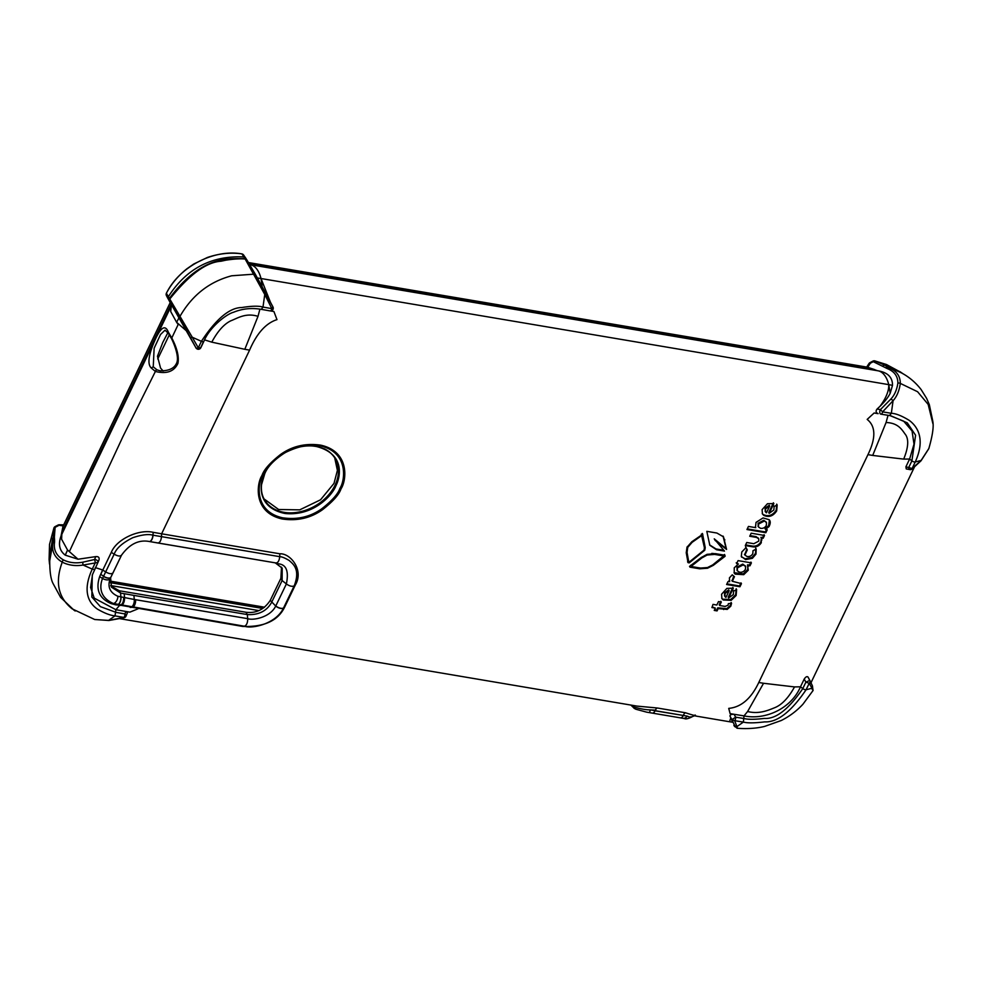 <?xml version="1.0" encoding="UTF-8"?>
<svg xmlns="http://www.w3.org/2000/svg" width="982" height="982" viewBox="0 0 982 982"><rect width="100%" height="100%" fill="white"/><g stroke="black" fill="none" stroke-linecap="round" stroke-linejoin="round"><path stroke-width="1.47" d="M769.692 506.074L766.451 512.825L765.543 511.966L765.555 508.885L769.692 506.074L769.237 505.3L765.101 508.111L765.555 508.885M764.18 521.098L758.534 524.069L758.46 526.966L760.559 528.304C763.051 528.66 764.966 527.702 766.341 525.444L766.488 522.645L763.738 520.313L766.095 521.982M702.547 533.852L705.236 547.674L704.757 550.251L689.192 562.882L688.026 562.625L686.234 552.78L687.007 547.256L691.807 541.769L702.768 534.22L701.97 534.036M341.061 488.766C346.523 480.726 350.23 451.61 320.672 445.153C305.697 442.992 292.317 446.098 280.533 454.482C270.013 462.768 263.839 469.74 262.01 475.411C256.535 483.463 252.89 512.494 282.227 518.987C297.264 521.197 310.693 518.115 322.501 509.707C333.045 501.434 339.232 494.449 341.061 488.766L339.907 488.324C345.234 480.493 348.843 452.113 320.034 445.816C305.439 443.704 292.39 446.736 280.901 454.912C270.651 462.976 264.624 469.777 262.845 475.3C257.505 483.156 253.957 511.462 282.558 517.784C297.215 519.944 310.3 516.925 321.814 508.75C332.088 500.673 338.115 493.86 339.907 488.324M95.291 567.584L102.631 569.965L99.636 576.68C95.414 589.568 99.268 598.554 111.175 603.623L242.517 626.418C264.023 627.228 278.09 620.759 284.694 607.011L295.312 585.014C304.175 570.358 290.574 553.148 279.845 553.787L161.625 533.803L249.588 350.12C256.793 333.34 265.913 323.176 276.973 319.629L273.917 311.527L269.94 310.852M270.872 303.266L261.016 278.52L257.186 277.967M874.987 369.711L867.707 367.293L870.347 363.217L873.268 361.683L887.347 368.631C894.381 371.417 897.892 376.253 897.879 383.127C896.812 390.014 894.442 395.353 890.76 399.158L880.424 409.604L877.098 409.028L880.068 406.241C886.083 398.091 888.98 390.885 888.759 384.637L261.016 278.52A35.99 17.59 99.6 0 0 250.128 264.661L249.882 264.624A35.99 17.59 99.6 0 1 250.128 264.661L877.871 370.779A35.99 17.59 99.6 0 1 888.759 384.625L892.503 385.361C892.601 377.432 887.9 372.608 878.387 370.865L249.416 263.962M877.098 409.028C875.514 411.09 875.846 412.636 878.117 413.668L874.14 412.992L867.18 419.4C875.76 426.262 876.018 438.021 867.953 454.641L758.779 682.49C751.181 698.583 741.164 707.212 728.73 708.378L730.105 713.607L734.082 714.282C731.344 714.233 729.97 714.847 729.982 716.087L730.792 717.817L729.528 721.745L695.624 716.013C695.023 715.534 693.538 715.964 691.156 717.277C687.756 718.836 685.546 719.266 684.515 718.554L646.622 712.146L684.515 718.554M756.189 548.95L755.993 554.118L752.396 558.304L745.596 559.593L741.287 556.426L741.815 551.933L746.062 547.588L747.29 549.932L744.908 555.063L747.007 556.487C749.512 556.892 751.451 555.947 752.801 553.652L753.01 550.693L756.238 549.036M773.853 503.57L769.176 513.353L773.865 509.977L774.123 506.54L777.167 504.92L776.676 510.898C773.165 516.176 768.869 517.661 763.775 515.366L762.449 513.979L762.106 509.646L767.421 503.754L773.853 503.57M773.742 505.877L774.123 506.54M755.281 526.855L755.784 527.678L748.456 526.438L746.971 529.531L765.837 532.723L767.212 529.85L765.481 529.323L769.066 526.524C770.575 523.467 770.612 521.209 769.201 519.723L769.679 520.35M755.477 527.273L756.042 522.387L763.088 517.931L769.201 519.723M745.608 544.912L752.077 546.017C755.759 546.618 758.681 545.28 760.829 541.978L761.332 538.148L761.283 542.764C759.135 546.053 756.214 547.404 752.531 546.79L745.301 545.562L746.737 542.506L753.832 543.697L758.767 541.131L758.755 538.799L756.508 537.412L749.732 536.258L751.193 533.201L764.524 535.46L763.198 538.234L761.48 538.369M714.258 538.86L724.471 551.086L716.516 549.736L709.826 545.28L706.807 531.336L716.909 533.042L723.513 536.859L726.57 549.429L715.142 540.444L714.258 538.86L726.115 548.656L723.059 536.086M702.155 535.251L692.126 542.322L687.731 547.379L687.056 552.436L688.677 561.569L689.278 562.023L704.02 550.129L704.425 547.735L701.394 534.478M773.399 502.796L768.722 512.579L769.176 513.353M762.241 513.574L763.321 514.593C768.452 516.876 772.748 515.39 776.222 510.124L776.713 504.147M744.724 554.658L746.836 549.147L745.608 546.814M741.41 556.745L745.142 558.819L751.942 557.53L755.539 553.345L755.735 548.177M750.039 535.62L756.066 536.638L758.485 538.418M764.07 534.687L762.744 537.449L763.198 538.234M760.878 537.375L762.744 537.449M766.758 529.077L765.383 531.949L747.277 528.881M765.481 529.323L765.027 528.549L768.611 525.738L769.434 519.981M758.276 526.573L758.079 523.283L763.738 520.313M765.346 511.548L765.101 508.111M741.606 557.138L741.287 556.426M745.142 558.819L745.596 559.593M746.836 549.147L747.29 549.932M739.52 572.199C742.061 572.567 744.037 571.61 745.448 569.302L745.596 566.467L743.214 564.871L737.408 567.878L737.347 570.849L739.52 572.199M729.16 590.685L725.023 593.496L725.011 596.577L725.919 597.437L729.16 590.685L728.705 589.912L724.569 592.723L725.023 593.496M695.096 714.994C696.766 716.173 693.55 715.436 685.448 712.76L657.289 707.997L636.95 706.095L120.074 618.721M109.223 620.342A2.725 1.031 -94.8 0 1 108.928 620.501L124.211 617.703A2.725 2.725 0 0 0 126.027 616.119L127.402 612.854L125.905 611.467L129.882 612.142L138.131 608.779M687.572 561.851L688.738 562.109L689.192 562.882L688.026 562.625M734.02 572.666L743.313 573.893L747.818 569.462L747.523 564.859L748.272 570.235L743.755 574.666L735.174 574.151L734.229 573.071L734.254 567.792L738.403 564.024L736.672 563.594L738.059 560.624L751.39 562.882L750.003 565.779L747.977 565.644L748.444 566.209M726.926 583.86L739.495 585.984L739.949 586.757L726.606 584.511L727.981 581.639L729.638 581.639L729.196 581.148M739.949 586.757L741.447 583.639L732.327 581.27L734.45 576.704L732.241 574.826L729.417 577.895L729.638 581.639L729.012 580.718M736.635 589.531L736.132 595.509L731.173 600.321L723.231 599.977L721.917 598.59L721.574 594.257L726.889 588.378L733.321 588.181L728.632 597.964L733.333 594.589L733.579 591.152L736.647 589.568M733.21 590.489L733.579 591.152M716.835 605.035L718.48 601.585L721.316 602.064L719.659 605.513L725.109 606.434L728.079 605.182L728.349 603.672L731.578 603.243L730.804 606.164L727.208 609.405L718.173 608.607L717.081 610.902L714.245 610.423L715.35 608.128L711.913 607.551L713.018 604.384L716.835 605.035M707.052 554.339L715.399 553.639L724.925 555.247L725.097 556.278L713.3 565.337L707.519 568.234L699.626 568.799L689.978 567.154L689.843 566.197L701.173 557.567L707.052 554.339M689.585 566.467L689.978 567.154L689.843 566.197M724.925 555.247L724.471 554.474M687.29 546.593L686.602 551.663L688.222 560.796L689.278 562.023M712.711 564.908L723.722 555.935L714.589 554.4L707.114 555.039L701.823 557.948L691.046 566.467L700.424 568.075L707.494 567.547L712.711 564.908M691.119 565.239L691.046 566.467M723.574 556.561L723.28 555.161L723.12 555.787L723.28 555.161L714.135 553.615L714.589 554.4M737.163 570.432L736.954 567.105L742.76 564.098L745.326 566.098M736.954 567.105L737.408 567.878M719.659 605.513L719.217 604.728L720.862 601.279M714.552 609.773L716.627 610.129L717.732 607.833L726.766 608.619L730.35 605.391L731.124 602.469M712.146 606.888L715.35 608.128M728.632 597.964L728.19 597.179L732.867 587.408M721.709 598.185L722.777 599.192L730.718 599.548L735.678 594.736L736.181 588.758M724.569 595.816L724.569 592.723M732.155 580.853L733.726 576.09M739.495 585.984L740.993 582.866M736.218 562.809L738.403 564.024M747.523 564.859L749.548 564.994L750.935 562.097M723.206 608.754L723.66 609.54M717.732 607.833L718.173 608.607M716.627 610.129L717.081 610.902M749.548 564.994L750.003 565.779M747.818 569.462L748.272 570.235M704.229 549.638L704.781 546.9L702.314 533.447M688.738 562.109L688.308 561.274M723.39 550.202L716.062 548.963L716.516 549.736M709.605 544.887L716.062 548.963M701.258 534.233L701.934 534.871M726.115 548.656L726.57 549.429M724.409 539.179L724.863 539.953M724.004 555.984L724.642 555.505M689.536 566.381L702.204 568.283M711.803 553.382L714.135 553.615M690.898 566.209L691.009 565.043M701.467 557.334L701.823 557.948M865.658 568.713L810.985 682.736M810.764 683.349L811.476 681.889M733.885 725.403A2.725 2.565 147.1 0 0 733.996 725.6L733.885 725.403C735.211 727.306 735.42 727.269 734.511 725.268L731.897 719.61L735.665 717.179L744.344 718.578C748.223 719.597 754.9 719.536 764.352 718.419C775.866 719.254 788.669 709.311 802.785 688.578L800.49 686.799L804.209 679.078C805.719 676.831 806.983 676.156 808.014 677.028L812.249 685.473A2.725 2.553 155.8 0 1 811.967 688.259L806.087 689.769L809.217 683.288L811.967 688.259C813.464 691.021 813.477 691.23 812.028 688.91M804.209 679.078L805.891 682.146L809.855 680.403L808.014 677.028M735.825 726.705C737.347 728.754 737.715 728.73 736.917 726.619L743.386 722.089L744.012 715.89C765.481 720.358 791.332 708.427 800.49 686.799L794.536 686.921L763.554 683.276L747.609 711.52L744.012 715.89L734.082 714.282L735.665 717.179A2.725 1.338 99.6 0 1 734.646 720.678L743.386 722.089C747.425 723.169 754.52 723.096 764.671 721.88C777.265 722.531 791.075 711.827 806.087 689.769M854.352 592.465L856.807 587.199A1.633 0.724 25.6 0 0 856.82 587.15L914.402 467.101M903.686 459.11C908.252 447.89 908.927 439.801 905.686 434.842C902.433 430.767 899.021 422.923 886.071 422.518L872.703 455.439L903.686 459.11L909.614 459.036L905.907 466.806L906.251 468.917L909.884 469.592A2.725 2.725 0 0 0 912.094 469.028A2.725 0.7 -129 0 0 912.168 468.684M880.068 406.241C884.892 401.515 888.268 397.194 890.183 393.266L888.759 384.637M886.071 422.518L888.047 415.276M890.183 393.266L892.503 385.361M877.613 370.73A35.99 17.59 99.6 0 1 877.871 370.779L878.387 370.865M248.606 262.611L867.707 367.293M869.856 363.991A2.725 1.399 -147.1 0 0 868.456 364.359L866.701 367.072M157.758 358.958L169.346 334.764M110.058 582.645L262.832 608.472M202.169 344.94L200.831 347.726A2.725 2.725 -64.5 0 1 195.97 347.837L179.596 317.419L166.461 295.656L170.217 302.665L62.946 526.536L61.031 536.012C58.036 544.31 59.436 550.693 65.254 555.161L78.044 559.224L95.745 556.622L94.567 559.495L82.881 562.183C75.712 563.508 69.219 562.76 63.413 559.912C56.342 555.763 53.384 549.859 54.562 542.211L54.575 540.333A2.725 2.013 171.2 0 0 52.893 541.745L53.9 528.107L49.517 544.433L53.936 527.911A2.725 1.277 22.7 0 0 53.9 528.107A2.725 1.841 -168.6 0 1 55.569 527.113L58.392 525.64A2.725 1.264 -88.4 0 1 59.362 524.769A2.725 2.725 0 0 0 58.024 525.075L55.188 526.548A2.725 2.725 0 0 0 53.936 527.911M167.554 297.791A2.725 1.792 153 0 1 167.529 297.742A2.725 2.725 0 0 0 167.554 297.791L195.97 347.837A2.725 1.129 -27.7 0 0 198.29 347.824L192.263 337.231L201.396 341.319L198.29 347.824L200.856 347.665L203.949 341.184A2.725 1.191 -154.6 0 1 201.384 341.343M247.182 260.414L272.935 306.912L271.805 308.618L262.992 307.071C258.831 305.783 251.785 305.93 241.842 307.526C229.665 307.587 216.175 318.855 201.396 341.319M58.024 525.075L61.768 525.714A2.725 1.252 -89 0 1 62.713 524.842L59.362 524.769M61.657 532.821L171.249 304.089M179.264 317.186L176.637 322.317L170.684 311.503L171.531 304.494M157.022 369.87A1.633 1.129 -64.7 0 0 155.389 371.454L151.253 367.992C147.091 363.978 148.589 354.146 155.745 338.483C161.269 326.822 165.492 324.747 168.376 332.247L171.789 337.968C177.165 348.328 179.203 356.822 177.914 363.438C174.072 371.577 166.572 374.24 155.389 371.454L122.775 436.953L69.403 551.528L67.537 550.018L61.596 539.204L61.841 534.269L171.789 304.837M262.219 287.112L261.016 278.52M204.416 339.821L211.781 342.153C217.685 331.155 224.056 324.035 230.893 320.77C237.399 318.34 245.709 312.485 258.008 316.339L259.923 309.097M160.385 370.865L157.034 369.883L153.241 366.814L154.137 348.254L160.532 334.506L165.013 330.173L168.401 333.34L171.519 338.655A1.633 0.663 153.6 0 1 171.789 337.968L178.159 324.539L176.637 322.317L187.157 331.499M261.163 309.33L262.464 309.563M211.781 342.153L244.813 349.297L258.008 316.339M270.075 310.901A2.725 2.725 0 0 0 272.947 306.936A2.725 2.725 -72 0 1 270.062 310.901L261.31 309.355L262.992 307.071L264.759 294.477L271.805 308.618A2.725 1.326 -80.3 0 1 270.062 310.901L261.31 309.355C251.613 307.685 242.382 308.655 233.593 312.239C226.106 314.142 209.301 327.644 203.925 341.257M262.476 309.563L261.31 309.355M200.709 347.591L203.593 341.552M190.533 337.526A2.725 0.614 -28 0 0 192.263 337.231L166.4 293.287A2.725 2.664 -36 0 0 166.461 295.656A2.725 1.792 153 0 1 166.437 295.594A2.725 1.792 153 0 1 166.388 295.508M170.07 301.13A2.725 2.651 -34.8 0 1 170.082 298.638C189.403 274.592 206.38 262.12 221.024 261.237L225.958 260.169C234.097 258.929 240.504 258.548 245.156 259.039L264.759 294.477L265.84 293.532L255.467 274.506A2.725 1.24 150.8 0 0 254.08 274.162L231.703 275.782C209.51 281.674 192.349 295.066 180.209 315.958A2.725 1.203 -29.2 0 0 179.596 317.407M169.567 300.357A2.725 2.43 -31.5 0 1 169.616 298.123C204.526 251.183 234.391 259.862 244.899 258.438L245.156 259.039A2.725 2.664 144.2 0 1 246.985 260.107A2.725 2.664 144.2 0 0 246.985 260.107L255.467 274.506A2.725 1.24 150.8 0 1 255.48 274.53M168.548 298.737A2.725 2.578 -33 0 1 168.56 296.38C186.457 268.589 211.572 255.43 243.917 256.928L244.899 258.438A2.725 2.455 148.4 0 1 246.592 259.506L246.985 260.12M243.548 254.939A2.725 2.725 0 0 0 241.719 253.859A2.725 1.289 -82.5 0 1 241.903 253.908L243.917 256.928A2.725 2.59 146.9 0 1 245.672 258.033L243.548 254.939A2.725 2.676 143.5 0 0 241.903 253.908C213.855 248.814 179.252 266.76 166.4 293.287A2.725 1.129 28.4 0 1 166.461 293.066C171.322 283.921 178.123 275.832 186.875 268.798L193.81 263.986L207.374 257.48C219.158 253.479 230.61 252.276 241.719 253.859A2.725 1.289 -82.5 0 0 241.523 253.859M246.678 259.641A2.725 2.455 148.4 0 0 246.592 259.506L245.672 258.045A2.725 2.59 146.9 0 1 245.782 258.241M166.461 293.066A2.725 2.725 0 0 0 166.437 295.594L167.529 297.742A2.725 1.792 153 0 1 167.492 297.681M200.132 348.635A2.725 2.725 0 0 1 197.198 349.003L195.811 347.763M167.885 332.653L162.742 342.534L157.464 356.245L160.545 368.041L163.159 371.012M110.88 585.984L119.252 590.747L245.979 612.252C256.106 613.517 264.195 609.552 270.259 600.37L280.864 578.361L281.527 567.13M334.69 457.784L337.391 470.39L334.015 483.377L320.537 499.801L299.731 509.854L278.642 509.511L264.011 498.893M149.19 541.475A5.45 2.565 -80 0 0 149.239 541.487C138.793 539.523 129.55 544.089 121.523 555.174L110.941 577.035A5.45 2.541 -153.3 0 1 110.892 577.158L110.23 578.631C108.977 581.884 106.216 591.127 117.889 596.27L134.288 599.486L133.908 595.399L247.329 614.572C258.561 615.149 266.625 611.135 271.523 602.543L282.129 580.546L282.202 568.161L275.218 562.833M133.908 595.399L120.602 593.067L111.482 587.187L110.585 577.784M130.987 607.048A5.45 2.664 99.7 0 0 134.288 599.486L247.71 618.66C252.89 620.649 270.234 617.469 275.721 606.054A5.45 2.516 26.7 0 0 283.516 608.03L294.195 585.898C300.873 568.738 292.366 563.57 289.309 560.575C284.94 557.96 281.748 556.659 279.735 556.671L152.873 535.178C148.392 533.889 141.703 534.736 132.779 537.706C122.566 542.776 116.355 548.275 114.157 554.204L102.533 578.435C100.753 582.964 96.972 596.27 113.323 603.488L244.42 626.221C251.576 629.045 275.832 624.184 283.516 608.042M270.259 600.37L275.721 606.054L286.376 583.959C291.237 559.986 276.028 565.067 275.991 562.968L276.102 562.981M276.052 562.981L149.301 541.499A5.45 2.578 -79.7 0 0 149.35 541.512L149.239 541.487A5.45 2.565 -80 0 0 152.873 535.178M264.649 473.864C267.485 465.124 288.045 442.747 315.431 446.258C347.076 453.88 339.551 479.142 335.844 485.894C333.094 493.86 314.571 516.422 285.062 513.5C254.854 507.215 260.193 480.959 264.649 473.864L264.649 473.864M54.575 540.333L54.366 537.068A2.725 1.939 -177.9 0 0 52.66 538.283L49.1 559.458L49.505 564.012M54.562 542.211A2.725 1.866 -171 0 0 52.832 543.353L49.517 561.986M126.027 616.119A2.725 1.645 -157.3 0 0 124.874 613.922L116.121 612.387L100.373 606.63L91.854 597.031L92.283 575.047L97.942 562.465A2.725 1.657 -157.8 0 0 97.979 562.379L99.072 559.715L97.942 562.465L83.102 565.055C75.43 566.258 68.482 565.301 62.247 562.158C54.759 557.69 51.616 551.418 52.832 543.353L49.787 557.162C49.481 570.174 50.598 579.012 53.126 583.639L60.589 597.351L74.043 610.215M97.942 562.465L97.918 562.539A2.725 2.725 0 0 0 97.979 562.379L97.979 562.379A2.725 1.657 -157.8 0 0 97.193 560.477A2.725 1.657 -157.8 0 0 94.567 559.495L95.377 562.625L92.259 569.106C80.905 593.668 90.945 604.63 97.365 609.073C104.546 613.234 110.438 615.493 115.029 615.874L108.597 620.403L123.855 617.433L115.029 615.874L115.901 609.712L125.905 611.467L124.886 613.922A2.725 1.326 99.6 0 1 123.855 617.433L124.407 616.917M99.01 559.863C99.513 557.457 98.421 556.377 95.745 556.622M157.771 542.972C159.796 542.813 161.048 540.714 161.502 536.688L161.625 533.803L153.143 532.318C139.149 528.93 116.6 539.057 111.322 552.338L99.673 576.581M65.254 555.161L67.537 550.018L78.044 559.224M102.631 569.965L105.651 571.892C109.321 573.967 111.788 574.261 113.053 572.776L110.892 577.158A5.45 2.541 -153.3 0 1 103.54 576.188L100.692 574.323M117.889 596.27A5.45 2.995 110 0 1 113.323 603.488L111.175 603.623L115.766 604.863L120.405 605.182C122.554 604.274 123.658 601.757 123.72 597.633M110.217 578.68L110.217 578.656A5.45 2.762 -158.5 0 1 110.217 578.656L110.217 578.656A5.45 2.762 -158.5 0 1 102.533 578.435L99.636 576.68M110.856 577.22A5.45 2.553 -153.7 0 1 110.831 577.281L110.831 577.281A5.45 2.553 -153.7 0 1 103.441 576.36M119.252 590.747L120.602 593.067L120.872 597.105A5.45 2.529 100.9 0 1 117.533 604.654M92.541 574.298L90.602 587.457L94.223 598.136L115.901 609.712L119.399 605.538L121.265 605.342C123.413 604.433 124.518 601.917 124.567 597.793L124.211 593.717M130.213 607.441L132.3 607.269A5.45 2.664 99.6 0 0 135.59 599.707M61.903 532.318L61.031 536.012M171.003 304.604L61.473 534.208M730.792 717.817L732.584 722.187L729.528 721.745M794.536 686.921C788.546 697.76 782.028 704.646 775.007 707.58C768.575 710.133 759.356 714.43 747.609 711.52M806.112 689.745A2.725 1.215 25.8 0 1 802.785 688.591L805.891 682.146L809.217 683.288A2.725 2.308 154.2 0 0 809.929 680.526L812.335 685.645L813.084 690.493L802.908 704.254C796.709 710.956 789.491 716.381 781.242 720.518L764.659 726.398C760.166 727.539 750.678 729.307 737.138 728.263L733.996 725.588A2.725 2.565 147.1 0 0 734.143 725.796M729.982 716.087L731.897 719.61L734.646 720.678L736.917 726.619A2.725 2.627 -22.7 0 1 734.511 725.268M657.289 707.997A5.45 2.664 -80.4 0 0 655.387 710.17L650.293 709.876C646.586 709.937 641.32 709.041 634.495 707.212L631.131 705.113M634.495 707.212A5.45 3.363 -65 0 0 635.894 709.237A5.45 3.363 -65 0 1 635.894 709.237L634.433 708.476A5.45 3.818 -59.4 0 1 633.059 706.537L632.457 705.334M690.972 716.75C691.144 717.461 689.892 717.253 687.204 716.124L650.293 709.876A5.45 0.761 -81.1 0 1 649.212 712.564M683.214 718.308A5.45 4.21 -79.3 0 0 687.204 716.124L655.08 710.796A5.45 2.664 -80.4 0 1 652.514 713.092M92.283 575.047L97.918 562.526M63.4 559.912A2.725 1.854 118.1 0 0 62.259 562.158C54.857 582.044 58.147 597.596 72.128 608.828L94.738 619.532L108.597 620.403A2.725 1.031 -94.8 0 0 108.916 620.501L94.653 619.507M75.221 611L74.129 610.276M82.893 562.183A2.725 0.872 81.4 0 0 83.102 565.055L92.259 569.106M870.347 363.217L868.947 363.586A2.725 2.725 0 0 1 869.978 362.653L870.347 363.217M901.083 372.411L886.439 364.506L874.864 360.91A2.725 1.718 -70.5 0 0 873.268 361.683L872.9 361.118L869.978 362.653M899.991 371.699L874.864 360.91A2.725 1.375 -78.3 0 0 874.717 360.86L886.672 364.617M905.907 466.806L912.131 468.488L921.128 460.435L928.849 448.516M890.76 415.767L907.27 422.849L915.592 435.235L911.897 460.853L908.804 467.334A2.725 1.522 100.5 0 0 909.884 469.592M920.969 460.84A2.725 1.056 -137.3 0 0 920.993 460.816A2.725 1.056 -137.3 0 0 921.128 460.435L915.236 461.982L912.131 468.488M932.9 423.672L928.174 404.424L917.593 391.732L900.31 383.397C899.254 390.836 896.836 396.593 893.08 400.693L882.597 411.875L891.337 413.287L893.08 400.693A2.725 1.215 38.7 0 0 890.76 399.158M889.557 415.558L880.866 414.146A2.725 1.338 -80.5 0 0 882.597 411.875L880.424 409.604A2.725 1.51 100 0 0 879.774 412.415A2.725 1.51 100 0 0 880.854 414.146L889.532 415.546L891.337 413.287C895.805 413.459 901.746 415.803 909.148 420.321C915.825 425.218 926.505 437.285 915.236 461.982M915.212 462.019A2.725 1.191 25.4 0 1 911.885 460.865L909.614 459.036L914.009 444.146L912.057 430.988L903.661 421.155L890.048 415.632M887.347 368.631A2.725 1.743 -69.3 0 1 889.078 367.894C896.529 370.852 900.273 376.02 900.31 383.397A2.725 1.939 1.7 0 0 897.879 383.127M885.519 367.636A2.725 1.952 -52.2 0 1 887.483 367.059L896.001 370.324C905.969 374.449 914.328 380.844 921.091 389.51L926.603 398.348L929.34 404.67L932.802 421.204M882.941 365.942A2.725 1.854 -61.8 0 1 884.757 365.267L901.095 372.73M752.077 546.017L752.531 546.79M756.066 536.638L756.508 537.412M761.455 539.228L761.909 540.002M765.383 531.949L765.837 532.723M758.079 523.283L758.534 524.069M776.222 510.124L776.676 510.898M763.321 514.593L763.775 515.366M755.539 553.345L755.993 554.118M742.76 564.098L743.214 564.871M730.35 605.391L730.804 606.164M726.766 608.619L727.208 609.405M735.678 594.736L736.132 595.509M730.718 599.548L731.173 600.321M722.777 599.192L723.231 599.977M743.313 573.893L743.755 574.666M734.72 573.365L735.174 574.151M704.781 546.9L705.236 547.674M686.602 551.663L687.056 552.436M699.172 568.026L699.626 568.799M763.554 683.276L758.779 682.49M872.703 455.439L867.953 454.641M258.806 610.583L110.708 585.554M249.637 264.318L876.288 370.251M877.38 370.693A10.912 5.327 99.6 0 1 876.681 370.423M110.021 581.467L264.17 607.527M61.768 525.714L63.278 525.738M54.366 537.068L55.188 526.548M244.813 349.297L249.588 350.12M151.253 367.992L153.241 366.814M168.376 332.247L169.088 333.708M245.979 612.252L247.329 614.572L247.71 618.66C247.722 622.784 246.617 625.313 244.42 626.221L242.517 626.418M280.864 578.361L282.129 580.546L286.376 583.959C289.58 586.168 292.182 586.806 294.195 585.898L295.312 585.014M275.782 605.931A5.45 2.504 26.4 0 0 283.589 607.895L284.694 607.011M157.893 542.997L275.991 562.968C278.029 562.796 279.269 560.71 279.735 556.671L279.845 553.787M157.832 542.985L149.35 541.512A5.45 2.578 -79.7 0 0 153.032 535.202L153.143 532.318M121.559 555.076C120.307 556.548 117.84 556.254 114.157 554.204L111.322 552.338M324.048 448.676A40.9 30.773 -30.2 0 1 335.218 458.643A40.9 30.773 -30.2 0 1 335.046 485.169A40.9 30.773 -30.2 0 1 299.67 511.88A40.9 30.773 -30.2 0 1 264.514 499.801A40.9 30.773 -30.2 0 1 264.502 499.789A40.9 30.773 -30.2 0 1 261.359 485.157M335.844 485.894L335.046 485.169M262.845 475.3L262.01 475.411M120.995 597.13A5.45 2.541 100.7 0 1 117.668 604.679L115.766 604.863M877.748 543.623L874.483 550.301A1.633 0.724 25.6 0 0 874.496 550.264L865.645 568.75M685.448 712.76A5.45 2.664 -80.4 0 0 683.533 714.921L683.227 715.559A5.45 2.664 -80.4 0 1 680.661 717.842M94.812 568.983A2.725 1.215 -154.2 0 1 92.271 569.069M760.829 541.978L761.283 542.764M768.611 525.738L769.066 526.524M744.454 554.29L744.908 555.063M745.142 565.693L745.596 566.467M736.905 570.076L737.347 570.849M724.556 595.792L725.011 596.577M731.872 580.497L732.327 581.27M702.093 534.908L701.639 534.134M724.078 556.107L723.624 555.333M690.886 566.356L690.432 565.571M63.106 526.094L170.168 302.652M868.235 367.329L248.581 262.575M264.575 607.207L110.033 581.086M63.707 524.854L62.713 524.842M272.947 306.936L265.84 293.532M171.519 338.655C173.36 342.19 179.939 357.374 176.416 363.512C174.06 368.495 168.646 370.938 160.176 370.84L160.226 370.84M121.523 555.174L113.016 572.874M264.514 499.789C261.949 495.358 260.954 490.325 261.531 484.691L264.747 473.741C267.607 466.573 274.432 459.527 285.222 452.604C296.208 447.276 304.923 445.055 311.343 445.914C322.538 446.638 330.504 450.885 335.218 458.655M49.1 559.458L49.517 544.445M110.892 577.158L110.217 578.656M732.547 722.224L731.664 722.089M635.906 709.25L646.622 712.146M634.433 708.476L630.849 705.064M868.456 364.359L868.947 363.586M874.717 360.86A2.725 2.725 0 0 0 872.9 361.118M932.79 421.327C933.882 426.532 932.544 435.64 928.8 448.676L921.006 460.816L912.094 469.028M900.138 371.785L903.244 373.909M758.755 538.799L758.3 538.026M766.034 521.872L766.488 522.657M758.018 526.217L758.472 526.99M765.088 511.18L765.543 511.966"/></g></svg>
